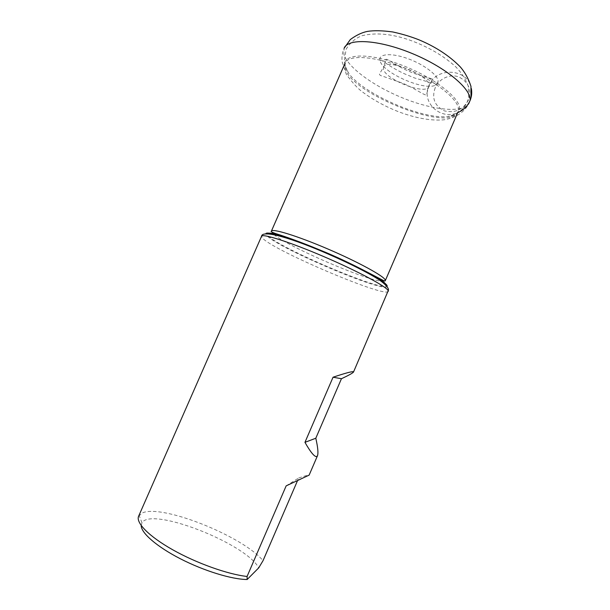 <?xml version="1.0" encoding="UTF-8"?>
<svg xmlns="http://www.w3.org/2000/svg" width="610" height="610" viewBox="0 0 610 610"><rect width="100%" height="100%" fill="white"/><g stroke="black" fill="none" stroke-linecap="round" stroke-linejoin="round"><path stroke-width="0.46" stroke-dasharray="3.05 2.29" d="M141.192 525.523L141.985 522.77C151.356 506.445 245.998 543.518 258.739 567.849M138.623 516.205L142.443 512.903C162.069 503.89 243.268 536.434 263.024 560.689M286.166 485.865L298.664 477.988L297.36 481.023M298.664 477.988C305.374 475.724 308.866 474.755 309.14 475.106M438.125 81.526L435.563 85.095C424.911 91.279 382.874 73.002 380.137 61L379.931 60.108C378.741 53.665 391.772 52.734 408.037 58.712C424.286 64.599 438.498 75.564 438.125 81.526M435.189 87.832C431.552 98.179 434.587 105.85 444.293 110.852C455.075 113.353 463.112 109.769 468.396 100.109C471.736 89.731 468.579 82.03 458.918 76.99C449.7 73.406 438.758 79.056 435.189 87.832M471.332 88.503C468.305 68.434 436.173 66.36 428.99 85.545C420.976 101.878 439.955 120.383 457.286 112.812M388.242 291.366C386.206 298.343 276.048 251.716 262.895 238.533L261.553 236.283M387.091 286.57C383.347 292.754 279.166 248.575 267.104 235.872L265.838 233.851M269.353 233.172C266.646 233.096 266.273 234.011 268.225 235.917C280.12 248.56 384.414 292.632 386.328 285.64M386.29 284.977L385.192 283.543M271.374 231.175L272.822 233.638M458.423 110.174C459.856 100.467 436.447 81.191 406.184 68.686C375.943 56.082 348.485 54.168 345.153 63.005L344.947 67.916C350.01 93.36 450.104 132.95 457.95 112.049L458.423 110.174M273.875 234.545C288.271 246.829 366.015 280.409 382.218 281.301M382.485 281.317L385.276 280.707M345.039 66.505L349.042 73.825C364.437 94.382 421.853 119.347 447.389 116.579L447.389 116.579C454.793 115.938 458.819 113.437 459.452 109.076C461.236 98.424 432.703 76.38 399.337 64.225C365.969 51.926 341.219 54.099 345.039 66.505M428.99 85.545L428.769 86.689C425.894 95.694 383.972 78.995 383.415 68.701L383.606 67.054L379.55 73.818C379.069 74.839 380.533 75.777 383.957 76.639L401.662 82.861C414.587 87.794 426.84 97.539 426.588 94.268L428.769 86.689L432.597 80.192C434.938 78.278 417.736 75.853 408.547 71.027C398.719 67.519 385.451 56.745 385.741 59.818L383.606 67.054C385.955 57.675 430.332 75.709 428.99 85.545M469.464 102.694C464.675 113.277 435.151 110.715 405.208 98.957C375.226 87.299 347.486 67.657 343.872 54.092L344.147 48.205C342.294 52.529 341.615 57.027 342.111 61.701L346.366 74.42C352.412 82.67 357.651 88.412 362.073 91.653C372.679 99.636 384.757 106.3 398.315 111.645C410.881 116.449 428.624 121.306 444.072 119.796C456.044 117.806 464.515 112.103 469.464 102.686M141.985 522.77L139.095 515.366M345.153 63.005L345.123 67.161L349.042 73.825C346.488 69.814 344.924 65.575 344.353 61.114L346.099 49.227C350.239 42.647 355.531 38.148 361.982 35.738C375.539 32.36 391.422 33.802 409.615 40.062C428.106 46.749 443.508 55.693 455.845 66.909C461.091 72.201 465.201 78.507 468.167 85.819L468.747 97.585C465.811 108.107 458.697 114.444 447.389 116.579C453.283 116.144 456.798 114.634 457.95 112.049L457.691 112.652M435.563 85.095C436.402 83.997 434.35 83.051 429.394 82.274L414.625 77.981L404.171 73.673C397.232 70.364 391.292 66.986 386.366 63.554C382.455 60.489 380.381 59.635 380.137 61"/><path stroke-width="0.91" d="M297.36 481.023L263.024 560.689L258.739 567.849L247.157 579.5C231.983 579.47 203.984 570.922 180.346 558.768C156.671 546.613 141.062 532.896 141.192 525.523M247.157 579.5L247.073 576.465C227.827 574.353 196.58 563.243 172.699 549.77C148.764 536.289 135.618 522.648 138.623 516.205L261.553 236.283C262.224 233.256 290.192 242.147 324.245 256.787C358.299 271.397 387.106 286.913 388.196 290.734L353.548 371.955M309.14 475.106L286.166 485.865L247.073 576.465M333.052 377.216L341.447 378.726C348.806 375.28 352.832 373.046 353.533 372.016L353.342 371.704C351.604 371.444 344.841 373.289 333.052 377.216L304.954 442.341L315.797 438.239C317.848 447.168 318.412 452.986 317.513 455.685L316.826 456.516C314.676 457.203 310.719 452.475 304.954 442.341M341.447 378.726L315.797 438.239M457.286 112.812C463.211 110.395 467.451 106.361 470.013 100.703L471.004 97.852L470.966 86.361C468.503 78.713 464.911 72.201 460.207 66.818C449.364 55.746 435.494 46.695 418.605 39.673C410.576 36.531 401.952 33.962 392.733 31.956C382.386 30.546 373.938 30.363 367.395 31.407C361.905 32.498 356.209 35.212 350.308 39.559L344.147 48.205C348.013 37.942 378.802 39.574 412.604 53.688C446.444 67.687 472.079 89.594 470.013 100.703C471.69 96.715 472.132 92.651 471.332 88.503M265.838 233.851C265.731 230.427 292.205 238.548 325.046 252.601C357.879 266.616 386.046 281.881 387.144 285.762L387.091 286.57M386.328 285.64L386.29 284.977M385.192 283.543C377.567 273.608 281.82 231.968 269.353 233.172M385.238 280.013C384.109 276.185 358.184 261.964 327.761 248.949C297.337 235.902 272.136 228.186 271.374 231.175C270.466 231.449 271.961 232.273 275.873 233.66C283.909 236.108 300.547 241.926 319.541 249.848C354.12 263.726 385.192 282.247 384.94 281.012L385.238 280.013M272.822 233.638L273.875 234.545M317.436 455.845L309.125 475.144M261.553 236.283C262.216 229.223 293.09 238.64 328.935 254.37C349.027 263.177 367.464 272.35 378.528 279.41C386.412 284.779 388.547 288.332 388.486 289.788L388.242 291.366M345.153 63.005L271.374 231.175M457.691 112.652L385.276 280.707"/></g></svg>
